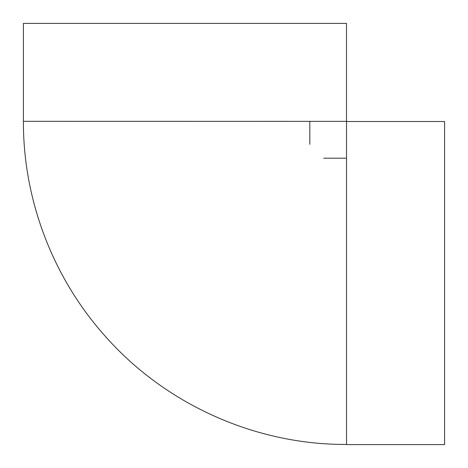 <?xml version="1.0" encoding="UTF-8"?>
<svg xmlns="http://www.w3.org/2000/svg" width="468" height="468" viewBox="0 0 468 468"><rect width="100%" height="100%" fill="white"/><g stroke="black" fill="none" stroke-linecap="round" stroke-linejoin="round"><path stroke-width="0.7" d="M346.525 158.184L323.692 158.184M309.816 121.317L309.816 144.308M346.525 121.516L444.6 121.516L444.6 444.6L346.525 444.6L346.525 121.358L23.4 121.317C23.148 199.222 52.445 276.734 104.148 335C164.332 403.966 254.99 444.904 346.525 444.442M346.484 121.317L346.484 23.4L23.4 23.4L23.4 121.317"/></g></svg>
